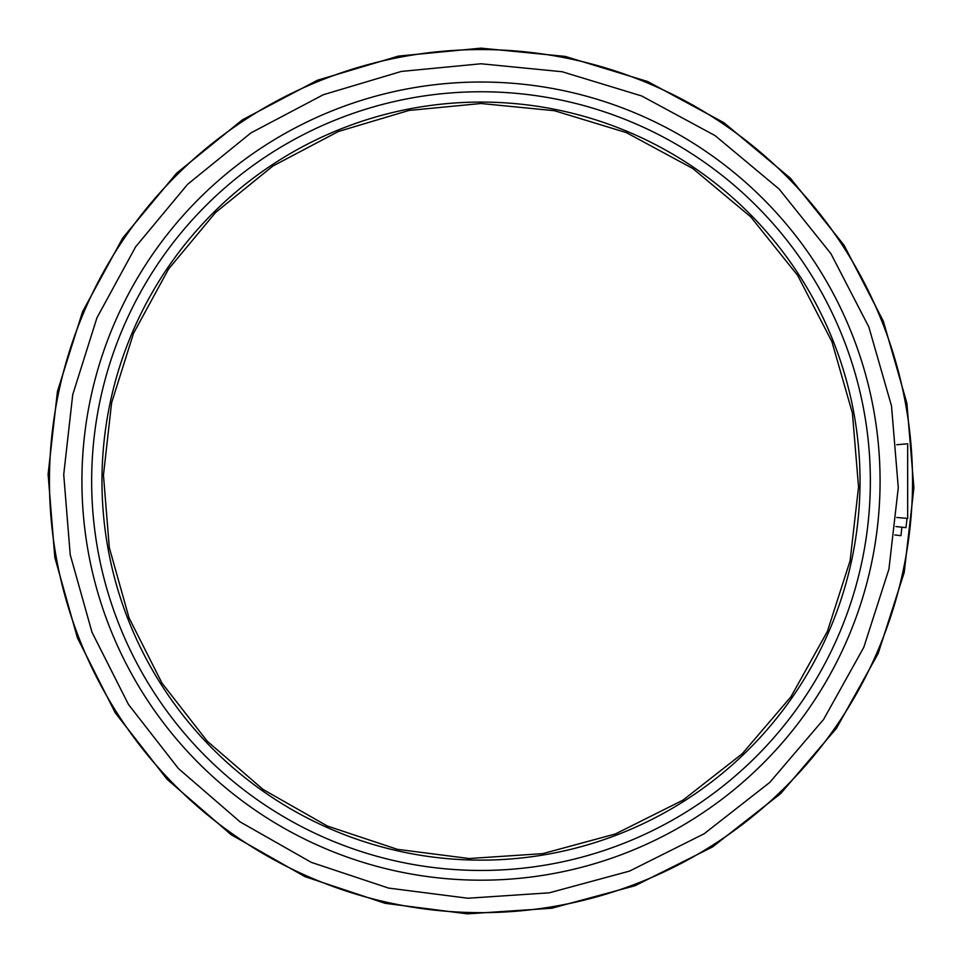 <?xml version="1.0" encoding="UTF-8"?>
<svg xmlns="http://www.w3.org/2000/svg" width="962" height="962" viewBox="0 0 962 962"><rect width="100%" height="100%" fill="white"/><g stroke="black" fill="none" stroke-linecap="round" stroke-linejoin="round"><path stroke-width="1.44" d="M901.899 527.2L900.973 535.666L894.828 534.992M907.022 518.374L906.012 527.657L895.85 526.539M481 91.763A389.345 389.345 0 0 1 818.181 675.781A389.345 389.345 0 0 1 143.819 675.781A389.345 389.345 0 0 1 481 91.763M481 82.023A399.086 399.086 0 0 1 826.611 680.651A399.086 399.086 0 0 1 135.389 680.651A399.086 399.086 0 0 1 481 82.023M896.74 444.733L907.659 443.783L907.659 518.434L896.74 517.484M481 102.08A379.028 379.028 0 0 1 809.246 670.622A379.028 379.028 0 0 1 152.754 670.622A379.028 379.028 0 0 1 481 102.08M481 49.567A431.529 431.529 0 0 1 854.725 696.873A431.529 431.529 0 0 1 107.275 696.873A431.529 431.529 0 0 1 481 49.567M481 103.511L408.97 110.438L338.335 131.505L272.871 166.041L215.524 212.566L168.53 269.095L133.514 333.345L111.592 402.874L103.451 475.18L109.319 547.691L129.04 617.881L162.025 683.188L207.227 741.173L263.083 789.477L327.429 826.057L397.354 849.326L469.143 858.525L542.76 853.631L615.379 833.97L682.936 800.168L742.279 753.715L791.004 696.704L827.344 631.517L850.107 560.738L858.549 487.037L852.416 413.107L831.902 341.654L797.63 275.36L750.721 216.835L692.856 168.542L626.394 132.636L554.437 110.714L481 103.511L408.97 110.438L338.335 131.505L272.871 166.041L215.524 212.566L168.53 269.095L133.514 333.345L111.592 402.874L103.451 475.18L109.319 547.691L129.04 617.881L162.025 683.188L207.227 741.173L263.083 789.477L327.429 826.057L397.354 849.326L469.143 858.525L542.76 853.631L615.379 833.97L682.936 800.168L742.279 753.715L791.004 696.704L827.344 631.517L850.107 560.738L858.549 487.037L852.416 413.107L831.902 341.654L797.63 275.36L750.721 216.835L692.856 168.542L626.394 132.636L554.437 110.714L481 103.511L408.97 110.438L338.335 131.505L272.871 166.041L215.524 212.566L168.53 269.095L133.514 333.345L111.592 402.874L103.451 475.18L109.319 547.691L129.04 617.881L162.025 683.188L207.227 741.173L263.083 789.477L327.429 826.057L397.354 849.326L469.143 858.525L542.76 853.631L615.379 833.97L682.936 800.168L742.279 753.715L791.004 696.704L827.344 631.517L850.107 560.738L858.549 487.037L852.416 413.107L831.902 341.654L797.63 275.36L750.721 216.835L692.856 168.542L626.394 132.636L554.437 110.714L481 103.511M481 63.769L401.382 71.428L323.328 94.721L250.974 132.888L187.59 184.319L135.642 246.789L96.946 317.797L72.727 394.648L63.72 474.555L70.214 554.701L92.003 632.274L128.463 704.461L178.415 768.542L240.151 821.921L311.267 862.349L388.564 888.082L467.893 898.231L549.266 892.82L629.521 871.103L704.184 833.741L769.78 782.407L823.628 719.384L863.792 647.342L888.936 569.119L898.28 487.662L891.509 405.952L868.83 326.972L830.94 253.703L779.1 189.021L715.151 135.654L641.702 95.972L562.169 71.741L481 63.769M481 48.148L398.4 56.097L317.424 80.255L242.364 119.853L176.611 173.196L122.715 238.023L82.564 311.688L57.443 391.414L48.1 474.302L54.834 557.455L77.441 637.926L115.26 712.818L167.087 779.304L231.133 834.691L304.906 876.622L385.101 903.318L467.4 913.852L551.815 908.236L635.076 885.713L712.541 846.945L780.591 793.686L836.459 728.306L878.126 653.571L904.22 572.414L913.9 487.902L906.877 403.138L883.344 321.2L844.047 245.19L790.259 178.09L723.917 122.715L647.715 81.542L565.199 56.409L481 48.148"/></g></svg>
